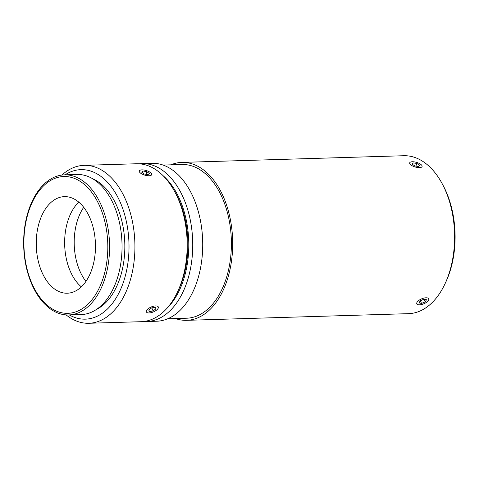 <?xml version="1.0" encoding="UTF-8"?>
<svg xmlns="http://www.w3.org/2000/svg" width="479" height="479" viewBox="0 0 479 479"><rect width="100%" height="100%" fill="white"/><g stroke="black" fill="none" stroke-linecap="round" stroke-linejoin="round"><path stroke-width="0.72" d="M167.698 318.792L186.565 318.224A76.897 47.104 -91.7 0 0 230.489 258.66A76.897 47.104 -91.7 0 0 204.401 172.907A76.897 47.104 -91.7 0 0 181.942 164.507L163.082 165.069M181.882 162.399L403.803 155.729A79.005 48.397 88.3 0 1 426.879 164.363A79.005 48.397 88.3 0 1 442.165 183.667A79.005 48.397 88.3 0 1 445.165 283.472A79.005 48.397 88.3 0 1 408.551 313.661L186.624 320.331A79.005 48.397 -91.7 0 0 231.752 259.133A79.005 48.397 -91.7 0 0 204.952 171.033A79.005 48.397 -91.7 0 0 181.882 162.399A79.005 48.397 -91.7 0 0 170.847 164.836M445.165 283.472L445.997 281.676A76.191 46.673 -91.7 0 0 443.105 185.415L442.165 183.667M143.904 321.487A79.005 48.397 -91.7 0 0 146.682 321.535L156.663 321.229A79.005 48.397 -91.7 0 0 201.791 260.037A79.005 48.397 -91.7 0 0 174.997 171.931A79.005 48.397 -91.7 0 0 151.921 163.297L141.934 163.596A79.005 48.397 -91.7 0 0 139.161 163.812M146.682 321.535A79.005 48.397 -91.7 0 0 191.81 260.337A79.005 48.397 -91.7 0 0 165.01 172.23A79.005 48.397 -91.7 0 0 141.934 163.596M162.98 175.577A76.191 46.673 88.3 0 1 188.738 241.23A76.191 46.673 88.3 0 1 166.967 308.314M175.464 318.559A79.005 48.397 -91.7 0 0 186.624 320.331M83.717 207.305A48.313 29.596 -91.7 0 0 85.945 281.401M53.199 287.939A48.313 29.596 -91.7 0 0 67.305 293.214A48.313 29.596 -91.7 0 0 94.908 255.792A48.313 29.596 -91.7 0 0 78.514 201.91A48.313 29.596 -91.7 0 0 64.408 196.629A48.313 29.596 -91.7 0 0 36.805 234.057A48.313 29.596 -91.7 0 0 53.199 287.939M96.459 309.446A67.976 41.643 -91.7 0 0 124.768 250.451A67.976 41.643 -91.7 0 0 100.979 183.882A67.976 41.643 -91.7 0 0 92.531 178.679M66.12 314.901A79.005 48.397 -91.7 0 0 88.866 323.271A79.005 48.397 -91.7 0 0 133.994 262.073A79.005 48.397 -91.7 0 0 107.194 173.967A79.005 48.397 -91.7 0 0 84.124 165.339A79.005 48.397 -91.7 0 0 61.917 175.051M65.078 174.829A74.79 45.816 88.3 0 1 102.763 177.817A74.79 45.816 88.3 0 1 125.833 273.88A74.79 45.816 88.3 0 1 69.287 314.937M84.124 165.339L136.383 163.764A79.005 48.397 88.3 0 1 159.459 172.398A79.005 48.397 88.3 0 1 174.745 191.702A79.005 48.397 88.3 0 1 177.745 291.507A79.005 48.397 88.3 0 1 141.131 321.696L88.866 323.271M177.745 291.507L178.996 288.807A74.79 45.816 -91.7 0 0 176.158 194.324L174.745 191.702M48.241 307.296A70.084 42.93 -91.7 0 0 68.713 314.954A70.084 42.93 -91.7 0 0 108.745 260.666A70.084 42.93 -91.7 0 0 84.969 182.505A70.084 42.93 -91.7 0 0 64.503 174.847A70.084 42.93 -91.7 0 0 24.465 229.136A70.084 42.93 -91.7 0 0 48.241 307.296M83.789 183.99A68.443 41.924 88.3 0 1 103.787 276.048A68.443 41.924 88.3 0 1 47.924 305.853A68.443 41.924 88.3 0 1 27.926 213.796A68.443 41.924 88.3 0 1 83.789 183.99M64.503 174.847L76.981 174.476A70.084 42.93 88.3 0 1 97.453 182.128A70.084 42.93 88.3 0 1 121.223 260.289A70.084 42.93 88.3 0 1 81.191 314.577L68.713 314.954M78.784 202.132A48.313 29.596 -91.7 0 0 64.677 244.961A48.313 29.596 -91.7 0 0 81.334 286.861M146.604 310.434A6.461 2.7 -22.6 0 1 154.214 306.075A6.461 2.7 -22.6 0 1 158.118 308.374A6.461 2.7 -22.6 0 1 158.088 308.434A6.461 2.7 -22.6 0 1 153.328 311.949A6.461 2.7 -22.6 0 1 147.52 312.781A6.461 2.7 -22.6 0 1 146.604 310.434M149.496 311.578L148.741 310.063L151.586 307.919L155.19 307.29L155.95 308.805L153.1 310.955L149.496 311.578L148.837 309.991M153.1 310.955L151.825 307.877M147.628 171.015A6.461 2.407 -163.6 0 1 151.43 173.56A6.461 2.407 -163.6 0 1 149.777 175.697A6.461 2.407 -163.6 0 1 143.329 174.619A6.461 2.407 -163.6 0 1 140.072 170.219A6.461 2.407 -163.6 0 1 147.628 171.015M146.825 171.686L149.334 173.518L147.981 174.649L144.125 173.949L141.622 172.117L142.97 170.985L146.825 171.686L146.059 174.296M142.97 170.985L142.461 172.727M409.952 163.962A6.461 2.407 -163.6 0 1 410.491 162.094A6.461 2.407 -163.6 0 1 416.562 162.381A6.461 2.407 -163.6 0 1 421.837 165.423A6.461 2.407 -163.6 0 1 421.843 165.435A6.461 2.407 -163.6 0 1 417.772 167.542A6.461 2.407 -163.6 0 1 409.952 163.962M415.059 166.009L412.168 164.231L413 162.914L416.73 163.375L419.622 165.153L418.784 166.47L415.059 166.009M416.73 163.375L415.922 166.117M413 162.914L412.545 164.465M418.808 300.447A6.461 2.7 -22.6 0 1 426.088 297.794A6.461 2.7 -22.6 0 1 428.537 300.249A6.461 2.7 -22.6 0 1 426.711 302.171A6.461 2.7 -22.6 0 1 417.939 304.656A6.461 2.7 -22.6 0 1 418.808 300.447M419.029 302.89L420.281 300.77L424.011 299.183L426.496 299.728L425.238 301.854L421.508 303.435L419.029 302.89M421.508 303.435L420.382 300.722M425.238 301.854L424.143 299.213"/></g></svg>
